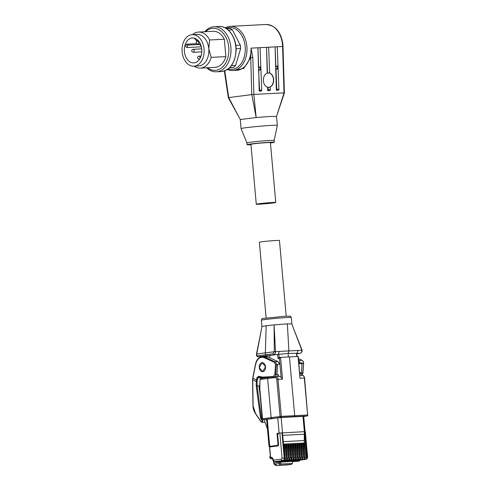 <?xml version="1.0" encoding="UTF-8"?>
<svg xmlns="http://www.w3.org/2000/svg" width="490" height="490" viewBox="0 0 490 490"><rect width="100%" height="100%" fill="white"/><g stroke="black" fill="none" stroke-linecap="round" stroke-linejoin="round"><path stroke-width="0.73" d="M261.011 331.54L261.911 326.53L266.162 325.752L265.347 352.867L265.537 354.962L266.26 355.826L257.618 356.726A0.9 0.643 87.1 0 1 257.593 356.726L257.618 356.726A0.9 0.655 -95.9 0 1 256.895 355.863L256.729 353.988L274.302 351.728L274.088 324.888L287.348 323.853L291.673 323.976M276.758 379.462C276.562 378.219 276.011 377.588 275.111 377.551L275.674 376.62C277.162 376.933 277.94 377.845 278.008 379.346L276.758 379.462L280.066 416.482A0.9 0.631 81.4 0 0 280.788 417.345L294.159 416.629L294.692 415.655L289.449 356.898L280.55 357.369L279.404 358.38L281.082 377.147L279.447 376.418L275.821 376.608M262.756 419.373L263.21 419.599A0.9 0.643 -92.9 0 1 262.769 419.397L262.505 418.736A0.9 0.655 84.1 0 0 263.228 419.599A0.9 0.643 -92.9 0 0 263.228 419.599L277.757 417.866L279.116 433.117L277.022 433.38L278.002 444.369L277.456 445.349L269.721 446.341L267.295 419.207L272.538 418.668M270.204 457.452L271.331 458.824L272.71 458.75L271.331 458.824A1.507 1.054 87 0 1 271.325 458.824A1.507 1.054 87 0 1 271.16 458.812M266.131 317.967L259.375 242.262A10.076 0.38 -5.1 0 1 265.494 241.362A10.076 0.38 -5.1 0 1 276.415 240.468A10.076 0.38 -5.1 0 1 279.447 240.474L286.203 316.173M266.162 325.752L274.088 324.888L275.527 351.618L301.852 350.252L293.216 327.712M259.284 367.574A4.484 3.136 87 0 1 262.162 362.698A4.484 3.136 87 0 1 265.513 366.777L262.628 371.683L259.259 367.58L262.162 362.667L265.531 366.771A4.484 3.136 87 0 1 262.628 371.653A4.484 3.136 87 0 1 259.284 367.574M268.416 357.198L265.39 356.481A10.529 7.368 87 0 1 267.938 356.977L277.965 361.54L279.484 364.131L277.683 364.223L276.911 375.113L278.712 375.022L277.003 374.556M267.479 429.007L264.741 421.608L264.753 419.52M262.285 418.919L263.02 420.445L262.187 422.386L260.888 421.614L255.425 413.523C253.863 411.116 253.036 408.556 252.963 405.836L252.552 379.756L256.252 381.532L256.944 377.741L258.5 376.369L262.916 377.086A0.6 0.429 87 0 0 263.375 377.668L268.526 377.392L268.024 377.423L267.62 378.317L271.148 417.835L271.87 418.699L280.788 417.345A0.9 0.619 86.9 0 0 281.315 416.371L307.628 415.005L304.321 377.98C304.259 376.479 303.488 375.567 302.018 375.254L299.996 375.352L302.018 375.254M293.326 327.988L291.868 323.853L291.311 317.575A15.043 0.57 -5.1 0 0 286.785 317.569A15.043 0.57 -5.1 0 0 270.486 318.904A15.043 0.57 -5.1 0 0 261.348 320.246L261.911 326.536M261.311 330.113L256.729 353.988M287.348 323.853L288.916 350.907L288.083 353.449L288.396 356.953M293.394 328.159L302.11 350.228C302.257 351.673 301.589 352.708 300.107 353.321L300.064 353.327C301.234 352.996 301.828 351.973 301.846 350.258L301.883 350.295M296.787 356.524L296.499 353.259L297.05 353.241L298.11 350.442M296.499 353.259L288.083 353.449L277.622 354.466L277.983 358.551L279.404 358.38M274.302 351.728L275.527 351.618C275.509 353.339 274.902 354.368 273.72 354.693L272.997 353.829L274.284 351.734M279.404 351.416L278.197 354.221L277.622 354.466L262.579 356.438M300.199 353.302L296.787 353.841L300.064 353.327L296.756 353.492M278.804 354.172L279.178 357.547L277.983 358.551M277.493 354.49L266.26 355.826L269.702 355.648L269.904 357.872M304.339 378.029L299.99 378.2L298.337 356.769L298.006 356.463L289.449 356.898M281.082 377.147L282.491 379.113L280.599 357.369M275.748 376.614L279.447 376.418M294.159 416.629L307.083 415.979A0.9 0.643 -92.9 0 0 307.628 415.005L304.584 377.986C304.229 376.247 303.402 375.34 302.091 375.248M267.901 377.429L260.839 378.525A0.9 0.655 81.2 0 0 260.276 379.456L275.111 377.551M299.874 373.925L301.326 373.852L301.43 373.19L302.918 373.08L301.417 375.573M273.408 460.888L273.328 460.208L274.118 461.709L283.287 460.569A2.407 1.684 -93 0 0 284.751 457.96L281.138 417.517L277.757 417.866M281.138 417.517L302.979 416.384L305.374 442.966L304.504 443.04L305.742 456.901L304.651 458.861L304.07 458.934M303.028 416.555C303.929 416.402 303.91 416.347 302.979 416.384M307.126 415.979L303.714 416.506L307.083 415.979A0.9 0.655 81.2 0 0 307.126 415.979L307.885 415.005M266.487 377.508A10.529 7.368 87 0 1 266.48 377.508L263.369 377.668A10.529 7.368 87 0 1 263.369 377.668L267.846 377.435M277.904 376.498A3.007 2.107 -93 0 0 278.712 375.022M277.009 374.458L275.705 374.525A3.007 2.107 87 0 1 274.559 376.847L268.526 377.392M267.877 377.429L260.79 378.531L260.025 379.37L259.786 388.245L262.505 418.736L281.315 416.371L278.008 379.346L282.491 379.113M301.326 373.852L299.831 373.472M273.616 377.086A0.6 0.429 87 0 1 273.304 376.541L274.853 374.464L275.705 374.525L276.378 364.97A3.007 2.107 -93 0 0 276.372 364.291A3.007 2.107 -93 0 0 274.853 361.7L264.827 357.143A10.529 7.368 -93 0 0 262.279 356.64C258.843 357.081 256.595 359.531 255.541 363.99L252.699 378.219L257.268 380.166L257.097 381.557L256.252 381.532L256.209 385.906L257.054 385.875L257.097 381.557M298.888 362.882L302.097 362.961L301.43 373.19M279.116 433.117L279.851 433.031L282.093 458.181L281.548 459.155L273.328 460.208L273.224 459.014L271.803 457.293L270.18 457.378L270.119 456.747L270.541 456.692L269.671 446.966L278.038 445.888L278.583 444.914L277.683 434.82L278.596 433.191L279.802 433.031M304.976 438.47L304.29 438.562L304.345 431.678L279.851 433.031M267.338 419.293C266.407 419.33 266.395 419.305 267.295 419.207M277.904 433.705L277.873 433.307L277.022 433.38M277.873 433.307L278.32 433.283M304.909 431.727L304.345 431.678M304.952 438.477L304.29 438.562L304.308 443.101M274.853 374.464L275.527 364.37L274.308 362.294L264.282 357.737C260.117 356.487 257.256 358.619 255.7 364.131L252.858 378.354A6.015 4.036 114.5 0 0 252.711 379.922L253.116 406.008L255.48 413.364L260.943 421.461C262.432 421.97 262.554 421.351 261.305 419.605L262.034 418.932M300.296 363.053L298.667 360.407M270.235 447.015L270.192 446.445M261.391 377.447L261.476 378.427M284.751 455.945L284.182 444.142L284.812 444.063L286.05 457.923L287.115 457.844C287.134 459.32 286.595 460.19 285.499 460.453L281.401 460.98L302.985 459.547L298.906 460.073L301.056 459.963L305.668 459.412L299.923 460.147L305.723 459.406A1.507 1.072 -97.3 0 1 305.668 459.412A2.407 1.684 -93 0 0 307.126 456.796L307.579 456.803C307.64 458.181 307.022 459.05 305.723 459.406A1.507 1.072 -97.3 0 0 305.981 459.326M283.349 460.563A0.6 0.429 -97.3 0 1 283.287 460.569L279.214 461.096L285.48 460.459A2.407 1.684 -93 0 0 286.938 457.844L285.713 444.014L284.812 444.063M286.938 455.829L286.368 444.032L286.999 443.952L288.236 457.813L289.308 457.734C289.321 459.21 288.782 460.073 287.691 460.343A0.6 0.429 -97.3 0 1 287.667 460.343A2.407 1.684 -93 0 0 289.125 457.734L287.887 443.873L286.999 443.952M289.125 455.718L288.561 443.916L289.186 443.836L290.423 457.697L291.495 457.617C291.507 459.093 290.968 459.963 289.878 460.226A0.6 0.429 -97.3 0 1 289.853 460.226A2.407 1.684 -93 0 0 291.311 457.617L290.08 443.756L289.186 443.836M291.317 455.602L290.748 443.805L291.372 443.726L292.61 457.587L293.682 457.507C293.7 458.977 293.161 459.847 292.065 460.116A0.6 0.429 -97.3 0 1 292.046 460.116A2.407 1.684 -93 0 0 293.504 457.507L292.267 443.646L291.372 443.726M293.504 455.492L292.934 443.689L293.565 443.609L294.802 457.47L295.874 457.391C295.887 458.867 295.348 459.736 294.257 460A0.6 0.429 -97.3 0 1 294.233 460A2.407 1.684 -93 0 0 295.691 457.391L294.453 443.53L293.565 443.609M295.691 455.375L295.127 443.579L295.752 443.493L296.989 457.36L298.061 457.28C298.073 458.75 297.534 459.62 296.444 459.89A0.6 0.429 -97.3 0 1 296.419 459.89A2.407 1.684 -93 0 0 297.877 457.28L296.64 443.419L295.752 443.493M297.883 455.265L297.314 443.462L297.938 443.383L299.176 457.244L300.248 457.164C300.26 458.64 299.721 459.51 298.631 459.773A0.6 0.429 -97.3 0 1 298.606 459.773A2.407 1.684 -93 0 0 300.07 457.164L298.833 443.303L297.938 443.383M300.07 455.149L299.5 443.352L300.131 443.266L301.368 457.127L302.44 457.054C302.453 458.524 301.914 459.393 300.823 459.657A0.6 0.429 -97.3 0 1 300.799 459.663C301.797 459.387 302.287 458.518 302.257 457.054L301.019 443.193L300.131 443.266M302.257 455.038L301.693 443.236L302.318 443.156L303.555 457.017L304.627 456.937C304.639 458.413 304.1 459.283 303.01 459.547A0.6 0.429 -97.3 0 1 302.985 459.547C303.99 459.277 304.474 458.407 304.443 456.937L303.206 443.076L302.318 443.156M304.449 454.922L303.88 443.119L304.504 443.04M305.356 442.966L306.593 456.827A2.407 1.684 87 0 1 305.129 459.436A0.6 0.429 -97.3 0 1 304.651 458.861M260.251 396.22L258.849 385.783L257.054 385.875M299.488 460.177L275.509 461.635M284.182 446.065L283.869 446.078M286.374 445.949L286.056 445.967M288.561 445.833L288.249 445.851M290.748 445.722L290.435 445.741M292.94 445.606L292.622 445.624M295.127 445.496L294.815 445.514M297.314 445.379L297.001 445.398M299.506 445.269L299.188 445.281M301.693 445.153L301.375 445.171M303.88 445.043L303.567 445.055M304.327 443.064L304.247 442.139M256.209 385.906L260.545 418.166L262.181 417.854M300.989 459.332L301.056 459.963M298.802 459.442L298.863 460.073M296.72 460.184L300.823 459.657A0.6 0.429 -97.3 0 0 300.86 459.651M296.615 459.559L296.677 460.19M294.423 459.669L294.49 460.3M292.34 460.41L296.444 459.89A0.6 0.429 -97.3 0 0 296.481 459.877M292.236 459.785L292.297 460.416M290.049 459.896L290.111 460.527M287.857 460.012L287.924 460.643M285.67 460.122L285.731 460.753M283.483 460.239L283.545 460.87M285.541 460.447A0.6 0.429 -97.3 0 1 285.499 460.453L281.45 460.974M281.291 460.349L281.358 460.98M266.291 419.446L266.738 420.653M292.236 461.378L276.011 462.48A0.6 0.423 87 0 1 275.962 462.48M292.506 461.623L292.622 462.811L292.518 461.617L296.113 461.433A0.6 0.423 -93 0 0 296.138 461.433L292.506 461.623M268.63 441.864L268.851 444.35M279.147 462.058L279.643 462.291L279.147 462.058M225.21 27.912A22.111 15.472 87 0 1 230.349 26.35A22.111 15.472 87 0 1 246.868 46.458A22.111 15.472 87 0 1 232.64 70.505A22.111 15.472 87 0 1 227.366 69.482M226.061 28.396A20.905 14.633 87 0 1 245.172 46.605A20.905 14.633 87 0 1 228.162 68.919M275.919 68.141L275.882 67.179A1.58 1.127 -91.5 0 1 276.911 66.028A1.58 1.127 -91.5 0 1 276.936 66.028A1.58 1.127 -91.5 0 1 278.032 67.069L278.069 68.03A1.58 1.127 -91.5 0 1 277.04 69.182A1.58 1.127 -91.5 0 1 277.015 69.182A1.58 1.127 -91.5 0 1 275.919 68.141L276.758 89.37A0.9 0.631 -93 0 1 276.342 90.246L275.699 68.147M258.536 69.035L259.59 90.258A0.9 0.631 87 0 1 259.173 91.134L258.72 68.067A1.58 1.127 88.5 0 1 259.749 66.916A1.58 1.127 88.5 0 0 259.749 66.916A1.58 1.127 88.5 0 1 260.864 67.957L260.901 68.919A1.58 1.127 -91.5 0 1 259.872 70.07A1.58 1.127 -91.5 0 1 259.853 70.076A1.58 1.127 -91.5 0 1 258.757 69.029M269.151 87.336L267.656 87.238A7.221 5.151 -90.3 0 1 263.375 80.391A7.221 5.151 -90.3 0 1 267.252 73.126L269.396 73.016A7.221 5.151 -90.3 0 1 273.677 79.858A7.221 5.151 -90.3 0 1 269.806 87.128L268.979 87.343M250.966 144.697A13.689 0.521 -5.1 0 1 247.04 144.679L246.88 142.884A13.689 0.521 -5.1 0 1 246.88 142.884L241.08 128.625A18.197 0.692 -5.1 0 1 241.074 128.613A18.197 0.692 -5.1 0 1 246.219 127.67A18.197 0.692 -5.1 0 1 266.003 125.752A18.197 0.692 -5.1 0 1 277.328 125.379A18.197 0.692 -5.1 0 1 277.328 125.391L276.525 116.4L284.016 92.953L282.595 46.501A22.111 15.472 -93 0 0 282.485 44.608A22.111 15.472 -93 0 0 265.978 24.5C275.441 25.278 281.095 31.979 282.938 44.608L284.39 92.971L276.924 115.144M232.64 70.505L236.719 70.297A22.111 15.472 -93 0 0 251.058 48.136L252.834 57.606L253.863 94.435L256.166 117.526L240.363 119.554L239.285 117.698M239.353 117.814L228.726 97.584L224.757 70.823M246.88 142.884A13.689 0.521 -5.1 0 1 250.751 142.174A13.689 0.521 -5.1 0 1 265.629 140.728A13.689 0.521 -5.1 0 1 274.143 140.452A13.689 0.521 -5.1 0 1 274.143 140.459L277.328 125.391M228.34 30.098L232.438 29.884L240.382 45.325A21.058 14.737 87 0 1 240.559 46.838A21.058 14.737 87 0 1 240.651 48.363L240.651 48.516A21.658 15.159 -93 0 0 240.547 46.807A21.658 15.159 -93 0 0 240.345 45.111L235.8 45.35M247.04 144.679A13.689 0.521 -5.1 0 1 250.911 143.974A13.689 0.521 -5.1 0 1 265.788 142.529A13.689 0.521 -5.1 0 1 274.302 142.247A13.689 0.521 -5.1 0 1 270.443 142.958M236.1 48.749L240.651 48.516L235.61 65.403L231.372 65.623M256.276 204.214L250.935 144.336A9.776 0.367 -5.1 0 1 253.698 143.827A9.776 0.367 -5.1 0 1 264.324 142.792A9.776 0.367 -5.1 0 1 270.413 142.596L275.754 202.474A9.776 0.367 -5.1 0 1 272.991 202.982A9.776 0.367 -5.1 0 1 262.364 204.012A9.776 0.367 -5.1 0 1 256.276 204.214A9.776 0.367 -5.1 0 1 259.045 203.705A9.776 0.367 -5.1 0 1 269.671 202.676A9.776 0.367 -5.1 0 1 275.754 202.474M204.796 31.74A22.558 15.79 87 0 1 214.02 26.742A22.558 15.79 87 0 1 230.876 47.261A22.558 15.79 87 0 1 216.36 71.803A22.558 15.79 87 0 1 206.664 67.785M205.604 31.697A21.058 14.737 87 0 1 228.757 47.45A21.058 14.737 87 0 1 222.638 66.959A21.058 14.737 87 0 1 207.472 67.749M192.496 34.637A18.05 12.63 87 0 1 198.487 32.071L213.181 31.305A18.05 12.63 87 0 1 224.322 39.225L225.872 56.62L211.178 57.379L208.789 48.767A15.79 11.056 87 0 1 199.216 65.893A15.79 11.056 87 0 1 198.628 65.948L193.911 66.193A15.79 11.056 87 0 1 182.115 51.83A15.79 11.056 87 0 1 192.27 34.649A15.79 11.056 87 0 1 204.067 49.012A15.79 11.056 87 0 1 193.911 66.193M211.178 57.379A18.05 12.63 87 0 1 201.023 68.055A18.05 12.63 87 0 1 200.355 68.116A18.05 12.63 87 0 1 194.132 66.181M192.27 34.649L196.992 34.404A15.79 11.056 87 0 1 208.789 48.767L209.622 39.984L224.322 39.225M201.77 49.306A12.483 8.734 87 0 1 193.74 62.885A12.483 8.734 87 0 1 184.411 51.536A12.483 8.734 87 0 1 192.441 37.951A12.483 8.734 87 0 1 201.77 49.306M278.032 67.069L277.23 46.783L275.086 46.893L275.674 67.185M278.069 68.03L278.902 89.26A0.9 0.631 -93 0 1 278.485 90.136L276.342 90.246M260.901 68.919L261.733 90.148A0.9 0.631 -93 0 1 261.323 91.024L259.173 91.134M258.506 68.073L257.924 47.787L260.068 47.677L260.864 67.957M270.217 87.122L270.321 89.707A0.9 0.631 -93 0 1 269.904 90.577L267.761 90.693L267.656 87.238M267.252 73.126L266.505 47.34L268.649 47.23L269.665 73.01M253.9 94.429L283.937 92.873M283.049 46.464L251.058 48.136L250.709 57.667L243.72 68.447L233.522 70.462M275.882 67.179L275.086 46.893M276.697 69.127A1.58 1.127 88.5 0 0 277.469 67.589A1.58 1.127 88.5 0 0 276.617 66.095M259.535 70.021A1.58 1.127 88.5 0 0 260.306 68.484A1.58 1.127 88.5 0 0 259.455 66.989M257.924 47.787L258.72 68.067M267.761 90.693A0.9 0.631 -93 0 0 268.171 89.817L268.073 87.232M268.667 87.33A7.221 5.151 89.7 0 0 273.469 80.048A7.221 5.151 89.7 0 0 268.52 72.912M267.516 73.126L266.505 47.34M252.834 57.606L250.709 57.667L251.774 94.619L228.781 97.571M253.863 94.435L251.836 94.619L256.166 117.526L269.61 116.473L276.44 116.473M229.688 67.577L233.699 67.369L229.326 67.932M233.699 67.369A21.658 15.159 -93 0 0 235.61 65.403M232.438 29.884A21.658 15.159 -93 0 0 230.227 28.445L226.454 28.64M225.872 56.62A18.05 12.63 87 0 1 215.055 67.35L200.355 68.116M198.487 32.071A18.05 12.63 87 0 1 209.622 39.984M196.6 43.671L186.402 44.204A12.483 8.734 -93 0 0 185.71 46.685L187.137 47.548L187.823 45.068L200.232 44.425M186.402 44.204L187.823 45.068M198.444 40.848L196.686 40.94L194.254 38.128M196.686 40.94L197.347 39.757M201.194 46.146L200.024 44.792L200.441 44.051L197.758 44.167C195.798 43.255 195.706 42.256 197.495 41.172L197.599 41.16A1.507 1.054 87 0 1 198.726 42.526A1.507 1.054 87 0 1 197.813 44.161A1.507 1.054 87 0 1 197.758 44.167M201.365 46.813L187.137 47.548M257.593 356.726L256.65 355.905L272.997 353.829M280.305 417.094L280.684 416.414M275.527 364.915L277.683 364.903M269.696 456.827L270.088 458.273A1.507 0.778 -39.4 0 1 270.18 457.378M280.531 357.375L279.178 357.547M263.755 378.072L263.651 377.655M299.99 378.2L298.055 356.463M301.828 375.26A3.007 2.107 -93 0 0 302.74 373.123L303.592 363.531C303.629 361.994 303.102 360.928 302.024 360.322A0.6 0.404 -65.5 0 1 302.159 360.45M301.454 372.884L299.751 372.578M282.73 435.347L304.425 434.226M266.615 419.299L269.041 446.47L269.721 446.341A0.6 0.429 82.7 0 0 270.1 446.911M277.836 445.912A0.6 0.429 -97.3 0 1 277.456 445.349M278.528 444.32L278.002 444.369M273.304 376.541L262.916 377.086M258.5 376.369A0.6 0.423 101.1 0 0 258.812 376.939L263.369 377.668A10.529 7.368 87 0 1 262.089 377.576A0.6 0.423 -78.9 0 1 261.703 377M302.085 363.948L298.931 363.384M283.269 441.643L304.235 440.553M256.944 377.741L257.777 377.925A1.507 1.054 87 0 1 258.702 376.933L258.812 376.939A0.6 0.423 101.1 0 0 258.885 376.945L261.948 377.545M260.913 377.655L260.711 378.55M261.023 377.374A1.507 1.054 -93 0 0 260.888 377.759L257.777 377.925L257.268 380.166M298.52 358.766L301.889 360.297A0.6 0.404 -65.5 0 1 302.024 360.322L298.514 358.729M298.778 360.456L301.889 360.297A3.007 2.107 87 0 1 303.414 363.568L302.103 363.641M303.88 443.119L303.396 443.15M301.693 443.236L301.209 443.26M299.5 443.352L299.016 443.377M297.314 443.462L296.83 443.487M295.127 443.579L294.643 443.603M292.934 443.689L292.45 443.713M290.748 443.805L290.264 443.83M288.561 443.916L288.077 443.94M286.368 444.032L285.884 444.056M284.182 444.142L283.698 444.167M252.883 378.151L252.552 379.756M264.282 357.737A0.6 0.404 -65.5 0 1 264.827 357.143L267.938 356.977M274.308 362.294A0.6 0.404 -65.5 0 1 274.853 361.7L277.965 361.54M304.884 431.647L307.126 456.796L305.742 456.901M283.814 445.453L284.298 445.428M286.001 445.343L286.485 445.318M288.194 445.226L288.671 445.202M290.38 445.116L290.864 445.091M292.567 445L293.051 444.975M294.753 444.889L295.237 444.865M296.946 444.773L297.43 444.749M299.133 444.663L299.617 444.638M301.319 444.546L301.803 444.522M303.512 444.436L303.996 444.412M272.685 458.701A1.507 1.072 -93 0 1 271.803 457.293M272.954 458.738L272.648 458.652L272.795 459.093L273.224 459.014M282.093 458.181L284.212 457.991A2.407 1.684 87 0 1 282.755 460.6A1.507 1.072 -97.3 0 1 281.548 459.155M284.757 457.991L284.212 457.991L281.971 432.841M260.545 418.166L261.305 419.605M272.795 459.093L272.942 460.71L274.082 461.709L275.062 461.66L273.941 461.69M261.997 418.938L261.446 417.89M261.384 417.903L257.085 385.869M303.047 459.54A0.6 0.429 -97.3 0 1 303.01 459.547L298.931 460.067M303.163 443.076L304.4 456.943A2.407 1.684 87 0 1 302.943 459.553A0.6 0.429 -97.3 0 1 302.459 458.971L301.883 459.05M300.976 443.193L302.214 457.054A2.407 1.684 87 0 1 300.756 459.663A0.6 0.429 -97.3 0 1 300.272 459.087L299.696 459.161M298.673 459.767A0.6 0.429 -97.3 0 1 298.631 459.773L294.557 460.294M298.79 443.303L300.027 457.17A2.407 1.684 87 0 1 298.563 459.779A0.6 0.429 -97.3 0 1 298.085 459.204L297.504 459.277M296.597 443.419L297.834 457.28A2.407 1.684 87 0 1 296.377 459.89A0.6 0.429 -97.3 0 1 295.893 459.314L295.317 459.387M294.294 459.994A0.6 0.429 -97.3 0 1 294.257 460L290.178 460.52M294.41 443.536L295.648 457.397A2.407 1.684 87 0 1 294.19 460.006A0.6 0.429 -97.3 0 1 293.706 459.43L293.13 459.504M292.107 460.104A0.6 0.429 -97.3 0 1 292.065 460.116L287.991 460.637M292.224 443.646L293.461 457.507A2.407 1.684 87 0 1 292.003 460.116A0.6 0.429 -97.3 0 1 291.519 459.54L290.938 459.614M289.915 460.22A0.6 0.429 -97.3 0 1 289.878 460.226L285.799 460.753M290.037 443.762L291.268 457.623A2.407 1.684 87 0 1 289.811 460.233A0.6 0.429 -97.3 0 1 289.327 459.657L288.751 459.73M287.728 460.33A0.6 0.429 -97.3 0 1 287.691 460.343L283.612 460.863M287.844 443.873L289.082 457.734C289.112 459.204 288.628 460.073 287.624 460.343A0.6 0.429 -97.3 0 1 287.14 459.767L286.564 459.841M285.658 443.989L286.895 457.85C286.926 459.314 286.436 460.184 285.437 460.459A0.6 0.429 -97.3 0 1 284.953 459.883L284.378 459.957M279.606 462.291L275.986 462.48L275.086 461.935L275.484 461.555M277.218 461.335L275.509 461.856A0.6 0.429 -97.3 0 0 275.993 462.431L277.726 462.211L277.248 461.629L279.337 461.145M277.726 462.211L279 462.095A0.6 0.423 -93 0 0 279.367 461.439L299.464 460.098M279 462.095L299.127 461.053A0.6 0.423 -93 0 0 299.488 460.398L299.917 460.098M303.555 457.017L302.459 458.971M301.368 457.127L300.272 459.087M299.176 457.244L298.085 459.204M296.989 457.36L295.893 459.314M294.802 457.47L293.706 459.43M292.61 457.587L291.519 459.54M290.423 457.697L289.327 459.657M288.236 457.813L287.14 459.767M286.05 457.923L284.953 459.883M299.127 461.053L299.139 461.096A0.6 0.429 82.7 0 0 299.188 461.09L299.941 460.398M299.139 461.096L297.406 461.323A0.6 0.429 82.7 0 0 297.454 461.317M297.406 461.323L296.138 461.433M304.345 453.82L304.664 453.801M302.159 453.93L302.477 453.918M299.972 454.046L300.284 454.028M297.779 454.157L298.098 454.144M295.593 454.273L295.911 454.255M293.406 454.383L293.718 454.371M291.219 454.5L291.532 454.481M289.026 454.61L289.345 454.598M286.84 454.726L287.152 454.708M284.653 454.843L284.966 454.824M280.445 462.229L281.033 463.999L291.979 463.436L292.352 462.811M279.171 462.315L279.282 463.54L280.55 463.424M281.033 463.999A0.9 0.631 87 0 1 280.488 464.979A1.507 1.072 -97.3 0 1 279.282 463.54L275.307 464.048L274.124 462.689L274.039 461.709M287.238 464.93L291.489 464.41A1.507 1.072 -97.3 0 1 291.428 464.41A0.9 0.631 -93 0 0 291.979 463.436M275.307 464.048L276.513 465.488L291.428 464.41L276.403 465.5C274.853 465.39 273.953 464.477 273.702 462.762L273.598 461.629M276.403 465.5L287.569 464.906M214.02 26.742L218.957 26.491A22.558 15.79 87 0 1 235.813 47.003A22.558 15.79 87 0 1 222.129 71.473A22.558 15.79 87 0 1 221.296 71.546L216.36 71.803M198.885 56.136A1.507 1.054 87 0 1 198.94 56.13A1.507 1.054 87 0 1 200.061 57.495A1.507 1.054 87 0 1 199.148 59.131A1.507 1.054 87 0 1 199.093 59.137C197.133 58.224 197.041 57.226 198.83 56.142L201.053 56.019M197.543 41.166A1.507 1.054 87 0 1 197.599 41.16L198.658 41.105M192.987 49.319A1.507 1.054 87 0 1 193.042 49.319A1.507 1.054 87 0 1 194.163 50.684A1.507 1.054 87 0 1 193.256 52.314A1.507 1.054 87 0 1 193.195 52.32C191.235 51.413 191.149 50.415 192.931 49.325L201.727 48.865M278.902 89.26L276.758 89.37M261.733 90.148L259.59 90.258M270.321 89.707L268.171 89.817M261.348 320.246C261.672 318.892 262.236 318.292 263.038 318.457L285.664 316.203L290.068 316.191C290.313 315.964 290.729 316.424 291.311 317.575M262.53 362.68L262.162 362.698M264.98 422.245L262.187 422.386M256.65 355.905L256.478 354.001L261.262 330.334M297.026 356.512L296.744 353.345M280.562 357.369L279.141 357.547M262.995 371.634L262.628 371.653M263.412 377.668L263.516 378.109M262.26 418.779L259.535 388.227L260.025 379.37M303.708 416.402L305.068 431.641M270.37 456.717L269.5 446.996L269.041 446.47M260.796 378.531L261.09 377.386M303.592 363.531L302.918 373.08M265.39 356.481L262.279 356.64M305.337 431.653L307.579 456.803M270.088 458.273L271.325 458.824M279.233 461.09L283.312 460.569C284.402 460.306 284.941 459.436 284.929 457.96L283.692 444.099M296.113 461.433L299.163 461.096M303.39 443.076L304.627 456.937M301.203 443.193L302.44 457.054M299.01 443.303L300.248 457.164M296.824 443.419L298.061 457.28M294.637 443.53L295.874 457.391M292.444 443.646L293.682 457.507M290.258 443.756L291.495 457.617M288.071 443.873L289.308 457.734M285.878 443.983L287.115 457.844M291.489 464.41L292.622 462.811M218.957 26.491C227.954 25.688 236.327 37.185 236.119 49.735C235.494 62.089 230.839 69.335 222.154 71.473L221.296 71.546M230.349 26.35L265.966 24.5M241.074 128.613L240.278 119.633M239.365 117.833L228.364 97.749L224.334 70.97M274.302 142.247L274.143 140.452M199.595 59.106L199.093 59.137M201.813 51.873L193.195 52.32"/></g></svg>
